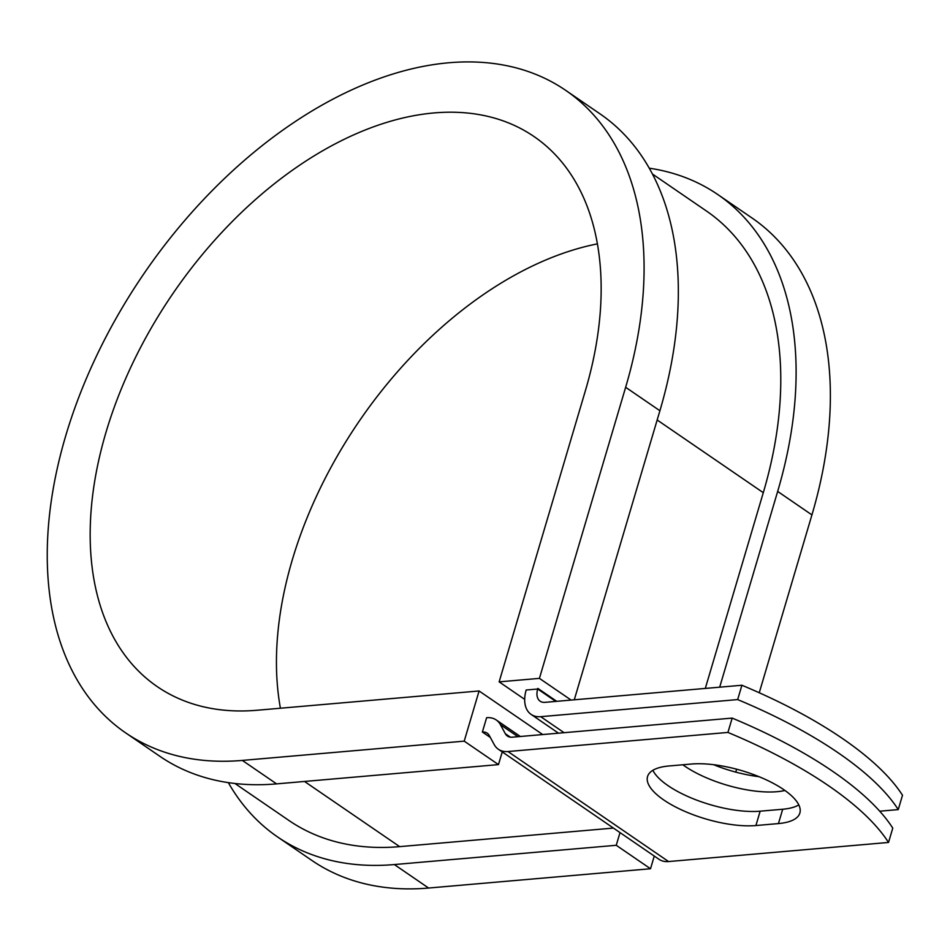 <?xml version="1.0" encoding="UTF-8"?>
<svg xmlns="http://www.w3.org/2000/svg" width="950" height="950" viewBox="0 0 950 950"><rect width="100%" height="100%" fill="white"/><g stroke="black" fill="none" stroke-linecap="round" stroke-linejoin="round"><path stroke-width="1.43" d="M783.643 789.569A67.676 24.13 -163.5 0 0 691.505 764.026L668.978 765.973A67.676 24.13 -163.5 0 0 647.556 776.53A67.676 24.13 -163.5 0 0 682.694 810.421A67.676 24.13 -163.5 0 0 755.915 825.538L778.442 823.579A67.676 24.13 -163.5 0 0 799.864 813.022A67.676 24.13 -163.5 0 0 783.643 789.569M759.062 776.696A67.676 24.13 16.5 0 1 713.604 764.691M784.914 790.471A67.676 24.13 16.5 0 1 684.784 766.151A67.676 24.13 16.5 0 1 682.824 764.774M879.724 811.205L898.249 809.59L902.5 795.257A291.697 103.989 16.5 0 0 741.903 685.247L544.967 702.347A16.008 10.046 124.4 0 1 540.17 701.219A16.008 10.046 124.4 0 1 537.7 689.011L526.193 690.009A32.003 20.081 124.4 0 0 531.121 714.412L558.505 733.174M898.249 809.59A291.697 103.989 -163.5 0 0 737.663 699.58L540.716 716.68A32.003 20.081 124.4 0 1 531.121 714.412M737.663 699.58L741.903 685.247M505.329 733.709L500.412 724.672A32.003 20.081 124.4 0 0 496.221 719.957A32.003 20.081 124.4 0 0 486.626 717.689L482.374 732.023A16.008 10.046 124.4 0 1 487.172 733.151A16.008 10.046 124.4 0 1 489.274 735.514L494.19 744.551A32.003 20.081 -55.6 0 0 498.382 749.265L658.979 859.287A32.003 20.081 -55.6 0 0 668.574 861.555L888.523 842.448L892.774 828.115A291.697 103.989 16.5 0 0 732.177 718.093L512.216 737.2A16.008 10.046 -55.6 0 1 507.419 736.06A16.008 10.046 -55.6 0 1 505.329 733.709L510.376 737.164M498.382 749.265A32.003 20.081 -55.6 0 0 507.977 751.533L727.926 732.426A291.697 103.989 16.5 0 1 888.523 842.448M652.876 770.319A67.676 24.13 -163.5 0 0 760.154 811.193L782.693 809.246A67.676 24.13 -163.5 0 0 798.796 804.911M727.926 732.426L732.177 718.093M556.724 701.326L537.878 688.418M652.46 174.028L706.444 211.019A369.384 231.812 124.4 0 1 763.289 492.682L705.304 688.418M304.511 781.458L399.665 846.64A369.384 231.812 124.4 0 1 288.931 820.479L234.947 783.489M399.665 846.64L613.415 828.079M482.374 732.023L490.343 737.473M524.685 699.366L499.142 681.863L585.366 390.782A333.379 209.214 124.4 0 0 534.066 136.574A333.379 209.214 124.4 0 0 173.054 293.36A333.379 209.214 124.4 0 0 157.249 686.624A333.379 209.214 124.4 0 0 257.189 710.244L479.085 690.971L464.218 741.143L242.333 760.416A389.381 244.364 124.4 0 1 125.59 732.83A389.381 244.364 124.4 0 1 144.056 273.493A389.381 244.364 124.4 0 1 565.713 90.369A389.381 244.364 124.4 0 1 625.646 387.279L539.422 678.371L571.116 700.079M565.713 90.369L599.972 113.834A389.381 244.364 124.4 0 1 659.906 410.744L574.275 699.806M649.266 168.186A389.381 244.364 124.4 0 1 717.749 194.513A389.381 244.364 124.4 0 1 777.67 491.423L719.684 687.171M717.749 194.513L752.008 217.989A389.381 244.364 124.4 0 1 811.929 514.9L759.252 692.752M736.606 769.203L735.739 772.113M242.333 760.416L276.592 783.881A389.381 244.364 124.4 0 1 159.849 756.295L125.59 732.83M280.416 708.225A333.379 209.214 124.4 0 1 597.419 243.865M620.018 832.592L616.253 845.286L394.357 864.559A389.381 244.364 124.4 0 1 277.626 836.974A389.381 244.364 124.4 0 1 228.333 782.634M394.357 864.559L428.616 888.036A389.381 244.364 124.4 0 1 311.885 860.451L277.626 836.974M276.592 783.881L498.477 764.607L502.241 751.913M464.218 741.143L498.477 764.607M499.142 681.863L539.422 678.371M542.711 734.552L479.085 690.971M428.616 888.036L650.512 868.751L654.277 856.057M616.253 845.286L650.512 868.751M507.977 751.533L668.574 861.555M540.716 716.68L564.086 732.699M500.412 724.672L517.964 736.701M537.7 689.011L555.798 701.409M657.163 419.983L763.289 492.682M760.154 811.193L755.915 825.538M782.693 809.246L778.442 823.579M625.646 387.279L659.906 410.744M777.67 491.423L811.929 514.9M496.221 719.957L520.362 736.488"/></g></svg>
